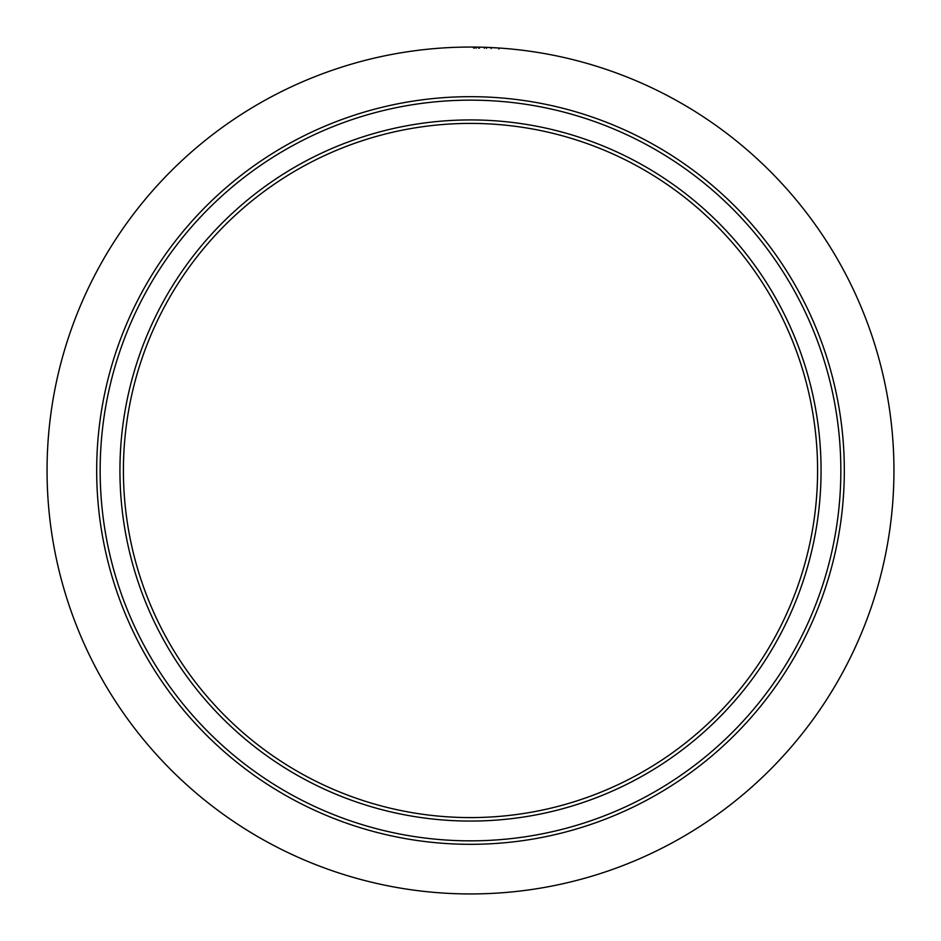 <?xml version="1.0" encoding="UTF-8"?>
<svg xmlns="http://www.w3.org/2000/svg" width="941" height="941" viewBox="0 0 941 941"><rect width="100%" height="100%" fill="white"/><g stroke="black" fill="none" stroke-linecap="round" stroke-linejoin="round"><path stroke-width="1.41" d="M178.061 237.65A373.812 373.812 0 0 1 703.35 178.061A373.812 373.812 0 0 1 762.939 703.35A373.812 373.812 0 0 1 237.65 762.939A373.812 373.812 0 0 1 178.061 237.65A373.812 373.812 0 0 0 237.65 762.939A373.812 373.812 0 0 0 762.939 703.35M742.026 686.707A347.088 347.088 0 0 1 123.412 470.5A347.088 347.088 0 0 1 585.02 142.844A347.088 347.088 0 0 1 742.026 686.707M744.743 688.871A350.558 350.558 0 0 1 252.129 744.743A350.558 350.558 0 0 1 196.257 252.129A350.558 350.558 0 0 1 688.871 196.257A350.558 350.558 0 0 1 744.743 688.871M64.223 589.854A423.45 423.45 0 0 1 64.223 351.146C72.775 322.069 84.302 294.227 98.817 267.609A423.45 423.45 0 0 1 267.609 98.817C294.015 84.396 321.869 72.857 351.146 64.223A423.45 423.45 0 0 1 589.854 64.223C619.131 72.857 646.973 84.384 673.391 98.817A423.45 423.45 0 0 1 842.183 267.609C856.698 294.227 868.237 322.081 876.777 351.146A423.45 423.45 0 0 1 876.777 589.854C868.32 618.719 856.78 646.561 842.183 673.391A423.45 423.45 0 0 1 673.391 842.183C646.596 856.769 618.743 868.308 589.854 876.777A423.45 423.45 0 0 1 351.146 876.777C322.034 868.214 294.192 856.686 267.609 842.183A423.45 423.45 0 0 1 98.817 673.391C84.396 646.996 72.869 619.154 64.223 589.854M474.676 47.074L476.746 47.097M479.487 47.144L484.98 47.297M483.015 47.238L480.133 47.156M475.134 47.074L475.887 47.085M478.734 47.132L477.287 47.109M478.357 47.121L477.734 47.109M486.497 48.391L486.544 47.356L484.403 47.273L498.989 48.015L488.438 47.426M470.512 47.05L472.935 47.062M470.406 47.05L471.112 47.05M478.063 47.121L477.463 47.109M480.71 47.168L479.675 47.144M490.814 47.532L482.427 47.215M486.685 47.356L487.356 47.391M491.12 48.591L491.167 47.556L485.485 47.321L479.428 47.144L479.404 48.179M474.782 48.109L474.793 47.074L476.922 47.097L474.782 47.074L476.358 47.085L476.346 48.132M478.581 48.167L478.593 47.132M473.57 48.097L473.57 47.062M484.368 48.32L484.403 47.273M498.918 49.05L498.989 48.015L498.918 49.05M180.778 239.814A370.342 370.342 0 0 1 701.186 180.778A370.342 370.342 0 0 1 760.222 701.186A370.342 370.342 0 0 1 239.814 760.222A370.342 370.342 0 0 1 180.778 239.814"/></g></svg>
